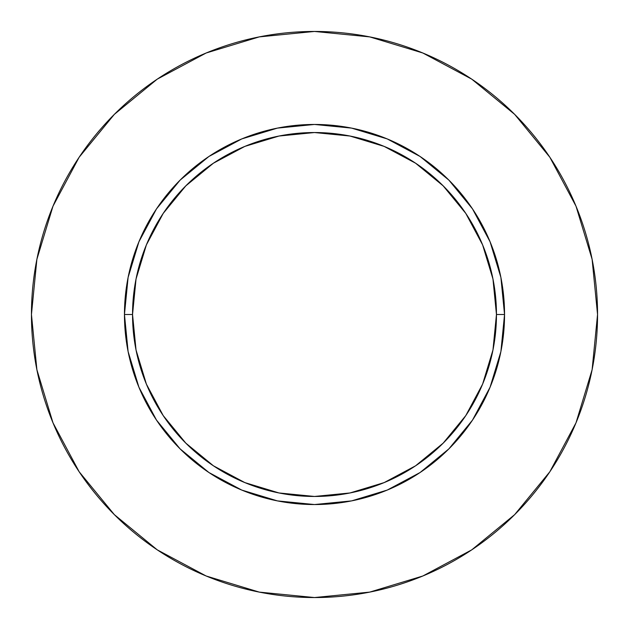 <?xml version="1.0" encoding="UTF-8"?>
<svg xmlns="http://www.w3.org/2000/svg" width="629" height="629" viewBox="0 0 629 629"><rect width="100%" height="100%" fill="white"/><g stroke="black" fill="none" stroke-linecap="round" stroke-linejoin="round"><path stroke-width="0.94" d="M496.462 314.5L504.544 314.5A190.044 190.044 0 0 1 314.5 504.544A190.044 190.044 0 0 1 124.456 314.5L132.538 314.5A181.962 181.962 0 0 1 314.5 132.538A181.962 181.962 0 0 1 496.462 314.5A181.962 181.962 0 0 1 314.5 496.462A181.962 181.962 0 0 1 132.538 314.5L136.037 349.999L146.392 384.13L163.202 415.588L185.838 443.162L213.412 465.798L244.87 482.608L279.001 492.963L314.5 496.462L349.999 492.963L384.13 482.608L415.588 465.798L443.162 443.162L465.798 415.588L482.608 384.13L492.963 349.999L496.462 314.5L492.963 279.001L482.608 244.87L465.798 213.412L443.162 185.838L415.588 163.202L384.13 146.392L349.999 136.037L314.5 132.538L279.001 136.037L244.87 146.392L213.412 163.202L185.838 185.838L163.202 213.412L146.392 244.87L136.037 279.001L132.538 314.5L124.456 314.5L128.104 277.42L138.923 241.772L156.479 208.914L180.114 180.114L208.914 156.479L241.772 138.923L277.42 128.104L314.5 124.456L351.58 128.104L387.228 138.923L420.086 156.479L448.886 180.114L472.521 208.914L490.077 241.772L500.896 277.42L504.544 314.5L500.896 351.58L490.077 387.228L472.521 420.086L448.886 448.886L420.086 472.521L387.228 490.077L351.58 500.896L314.5 504.544L277.42 500.896L241.772 490.077L208.914 472.521L180.114 448.886L156.479 420.086L138.923 387.228L128.104 351.58L124.456 314.5A190.044 190.044 0 0 1 314.5 124.456A190.044 190.044 0 0 1 504.544 314.5L496.462 314.5M597.55 314.5A283.05 283.05 0 0 0 314.5 31.45A283.05 283.05 0 0 0 31.45 314.5A283.05 283.05 0 0 1 314.5 31.45A283.05 283.05 0 0 1 597.55 314.5A283.05 283.05 0 0 1 314.5 597.55A283.05 283.05 0 0 1 31.45 314.5A283.05 283.05 0 0 0 314.5 597.55A283.05 283.05 0 0 0 597.55 314.5L592.109 259.282L576.007 206.178L549.848 157.242L514.648 114.352L471.758 79.152L422.822 52.993L369.718 36.891L314.5 31.45L259.282 36.891L206.178 52.993L157.242 79.152L114.352 114.352L79.152 157.242L52.993 206.178L36.891 259.282L31.45 314.5L36.891 369.718L52.993 422.822L79.152 471.758L114.352 514.648L157.242 549.848L206.178 576.007L259.282 592.109L314.5 597.55L369.718 592.109L422.822 576.007L471.758 549.848L514.648 514.648L549.848 471.758L576.007 422.822L592.109 369.718L597.55 314.5M549.848 157.242L514.648 114.352L471.829 79.207M157.242 79.152L114.352 114.352L79.207 157.171M79.152 471.758L114.352 514.648L157.171 549.793M471.758 549.848L514.648 514.648L549.793 471.829"/></g></svg>
